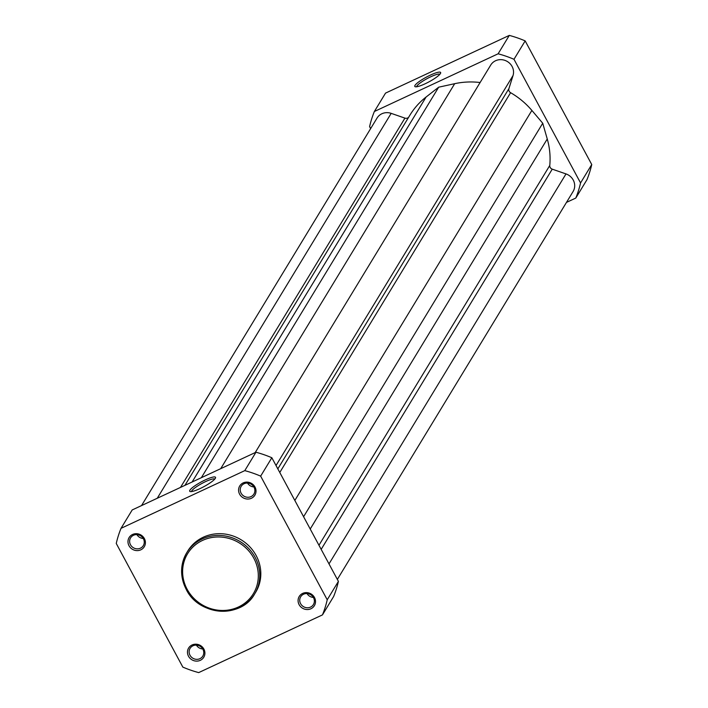 <?xml version="1.0" encoding="UTF-8"?>
<svg xmlns="http://www.w3.org/2000/svg" width="708" height="708" viewBox="0 0 708 708"><rect width="100%" height="100%" fill="white"/><g stroke="black" fill="none" stroke-linecap="round" stroke-linejoin="round"><path stroke-width="1.06" d="M294.838 500.45L531.876 110.43A76.252 71.517 -148.7 0 0 510.592 92.695A3.549 3.328 31.3 0 1 508.902 88.65L513.035 75.544A12.417 11.647 -148.7 0 0 506.149 60.879A12.417 11.647 -148.7 0 0 490.733 65.047L255.199 452.589M318.963 545.257L549.771 165.477A3.549 3.328 -148.7 0 0 552.249 169.159L566.002 173.92A12.417 11.647 -148.7 0 1 573.099 191.505L337.353 579.41M192.107 482.006L426.092 97.023L438.677 87.19L201.338 477.705M426.092 97.023A76.252 71.517 -148.7 0 0 409.914 115.174L184.938 485.352M408.746 117.103A3.549 3.328 31.3 0 1 404.932 118.121L391.179 113.36A12.417 11.647 -148.7 0 0 377.054 118.05L141.529 505.6M549.771 165.477A76.252 71.517 -148.7 0 0 547.257 138.998L542.735 123.236L303.59 516.716M531.876 110.43L542.735 123.236M480.113 82.517A76.252 71.517 -148.7 0 0 454.686 83.686L438.677 87.19M129.015 545.735A8.868 8.319 31.3 0 1 132.564 534.478A8.868 8.319 31.3 0 1 144.37 538.576A8.868 8.319 31.3 0 1 140.821 549.824A8.868 8.319 31.3 0 1 129.015 545.735M143.397 538.726A7.452 6.983 -148.7 0 0 137.042 534.637A7.452 6.983 -148.7 0 0 130.582 537.868A7.452 6.983 -148.7 0 0 130.493 544.744A7.452 6.983 -148.7 0 0 136.856 548.833A7.452 6.983 -148.7 0 0 143.317 545.602A7.452 6.983 -148.7 0 0 143.397 538.726M188.505 656.236A8.868 8.319 31.3 0 1 192.063 644.979A8.868 8.319 31.3 0 1 203.869 649.068A8.868 8.319 31.3 0 1 200.32 660.325A8.868 8.319 31.3 0 1 188.505 656.236M202.895 649.227A7.452 6.983 -148.7 0 0 196.532 645.138A7.452 6.983 -148.7 0 0 190.08 648.36A7.452 6.983 -148.7 0 0 189.992 655.236A7.452 6.983 -148.7 0 0 196.355 659.325A7.452 6.983 -148.7 0 0 202.807 656.104A7.452 6.983 -148.7 0 0 202.895 649.227M299.112 604.659A8.868 8.319 31.3 0 1 302.661 593.41A8.868 8.319 31.3 0 1 314.476 597.499A8.868 8.319 31.3 0 1 310.927 608.756A8.868 8.319 31.3 0 1 299.112 604.659M313.502 597.649A7.452 6.983 -148.7 0 0 307.139 593.561A7.452 6.983 -148.7 0 0 300.679 596.791A7.452 6.983 -148.7 0 0 300.599 603.667A7.452 6.983 -148.7 0 0 306.953 607.756A7.452 6.983 -148.7 0 0 313.414 604.526A7.452 6.983 -148.7 0 0 313.502 597.649M239.614 494.166A8.868 8.319 31.3 0 1 243.163 482.909A8.868 8.319 31.3 0 1 254.977 486.998A8.868 8.319 31.3 0 1 251.429 498.255A8.868 8.319 31.3 0 1 239.614 494.166M254.004 487.157A7.452 6.983 -148.7 0 0 247.641 483.068A7.452 6.983 -148.7 0 0 241.189 486.299A7.452 6.983 -148.7 0 0 241.101 493.175A7.452 6.983 -148.7 0 0 247.464 497.255A7.452 6.983 -148.7 0 0 253.915 494.034A7.452 6.983 -148.7 0 0 254.004 487.157M215.321 478.343A14.673 2.699 151.7 0 1 203.143 487.051A14.673 2.699 151.7 0 1 190.16 491.547A14.673 2.699 151.7 0 1 189.894 490.202A14.673 2.699 151.7 0 1 204.515 480.272A14.673 2.699 151.7 0 1 215.542 477.882A14.673 2.699 151.7 0 1 215.321 478.343M214.79 479.05A13.257 2.443 -28.3 0 0 203.373 482.688A13.257 2.443 -28.3 0 0 191.788 490.856A13.257 2.443 -28.3 0 0 191.541 491.564M186.275 589.392A39.719 37.259 31.3 0 1 186.744 552.718C180.062 564.559 179.903 576.816 186.257 589.481C198.992 615.978 241.171 618.819 254.632 593.985L255.685 592.251A39.719 37.259 -148.7 0 0 256.154 555.576A39.719 37.259 -148.7 0 0 222.224 533.77A39.719 37.259 -148.7 0 0 187.797 550.983L186.744 552.718A39.719 37.259 31.3 0 1 221.17 535.505A39.719 37.259 31.3 0 1 255.101 557.311A39.719 37.259 31.3 0 1 254.632 593.985A39.719 37.259 31.3 0 1 220.276 611.199A39.719 37.259 31.3 0 1 186.346 589.516M322.459 614.898L333.636 596.499A109.767 102.952 -148.7 0 0 338.406 581.374L271.837 457.74A109.767 102.952 -148.7 0 0 255.96 452.235L132.21 509.937L121.024 528.336A109.767 102.952 -148.7 0 0 116.254 543.461L182.832 667.104A109.767 102.952 -148.7 0 0 198.7 672.6L322.459 614.898A109.767 102.952 -148.7 0 0 327.229 599.773L260.65 476.13A109.767 102.952 -148.7 0 0 244.782 470.634L121.024 528.336M271.837 457.74L260.65 476.13M327.229 599.773L338.406 581.374M244.782 470.634L255.96 452.235M196.426 645.13A7.452 6.983 -148.7 0 0 202.762 648.979M136.927 534.629A7.452 6.983 -148.7 0 0 143.264 538.478M247.526 483.06A7.452 6.983 -148.7 0 0 253.862 486.909M307.024 593.561A7.452 6.983 -148.7 0 0 313.361 597.41M415.003 85.394A14.673 2.699 151.7 0 1 429.623 75.464A14.673 2.699 151.7 0 1 440.65 73.074A14.673 2.699 151.7 0 1 440.429 73.543A14.673 2.699 151.7 0 1 428.243 82.243A14.673 2.699 151.7 0 1 415.26 86.748A14.673 2.699 151.7 0 1 415.003 85.394M439.898 74.243A13.257 2.443 -28.3 0 0 428.482 77.889A13.257 2.443 -28.3 0 0 416.897 86.049A13.257 2.443 -28.3 0 0 416.649 86.765M591.746 164.539L580.56 182.938A109.767 102.952 31.3 0 1 575.79 198.063L586.976 179.664A109.767 102.952 31.3 0 0 591.746 164.539L525.168 40.896A109.767 102.952 31.3 0 0 509.3 35.4L385.541 93.102L374.364 111.501L498.113 53.799A109.767 102.952 31.3 0 1 513.99 59.295L525.168 40.896M580.56 182.938L513.99 59.295M370.647 128.591L369.594 126.626A109.767 102.952 31.3 0 1 374.364 111.501M566.471 202.399L575.79 198.063M498.113 53.799L509.3 35.4M277.828 468.864L508.902 88.65M180.487 487.431L404.932 118.121M157.247 498.264L391.179 113.36M328.999 563.895L566.002 173.92M321.175 549.364L552.249 169.159M310.219 529.018L547.257 138.998M279.775 472.484L510.592 92.695M276.023 465.519L513.035 75.544M220.701 468.678L454.686 83.686M187.133 589.26A38.48 36.09 -148.7 0 0 238.392 607.021A38.48 36.09 -148.7 0 0 253.8 558.178A38.48 36.09 -148.7 0 0 202.532 540.416A38.48 36.09 -148.7 0 0 187.133 589.26"/></g></svg>
